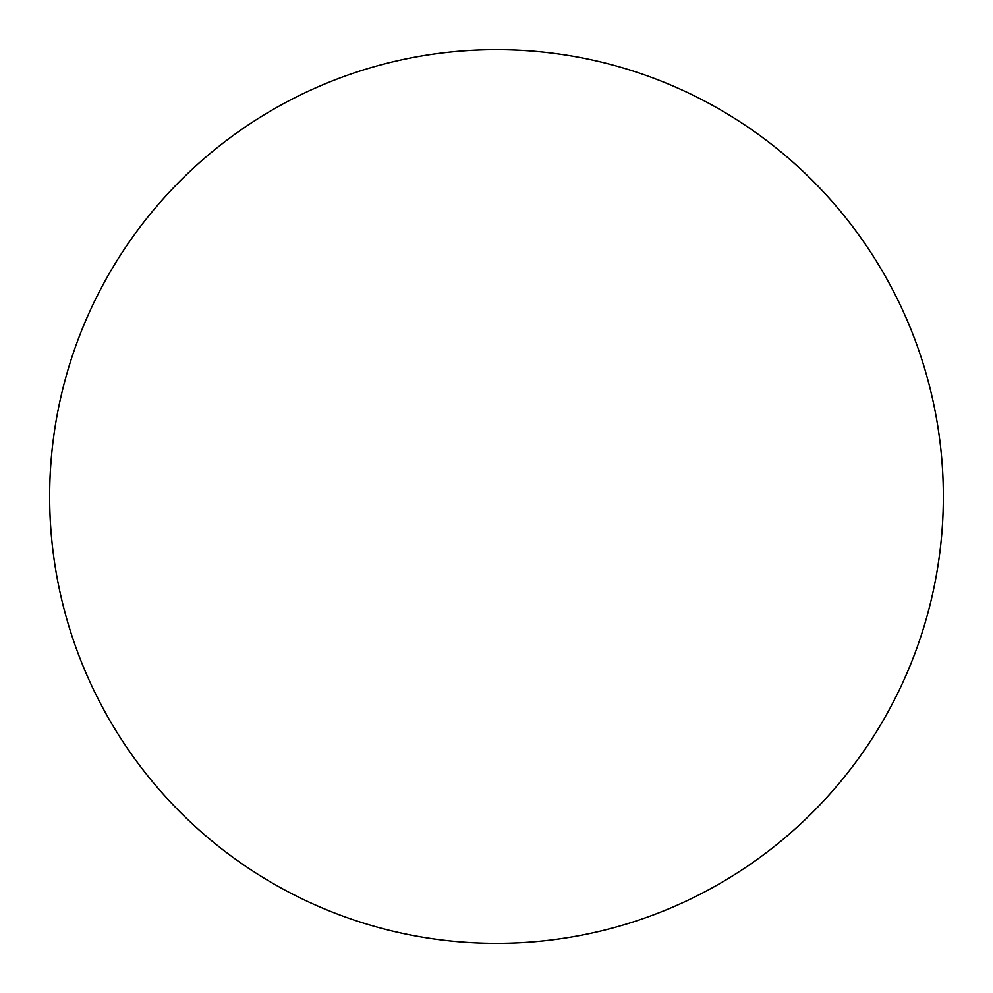 <?xml version="1.0" encoding="UTF-8"?>
<svg xmlns="http://www.w3.org/2000/svg" width="993" height="993" viewBox="0 0 993 993"><rect width="100%" height="100%" fill="white"/><g stroke="black" fill="none" stroke-linecap="round" stroke-linejoin="round"><path stroke-width="1.49" d="M49.65 496.5A446.85 446.85 0 0 1 719.925 109.515A446.85 446.85 0 0 1 719.925 883.485A446.85 446.85 0 0 1 49.65 496.5A446.85 446.85 0 0 1 496.5 49.65A446.85 446.85 0 0 1 943.35 496.5A446.85 446.85 0 0 1 496.5 943.35A446.85 446.85 0 0 1 49.65 496.5M943.35 496.5A446.85 446.85 0 0 0 273.075 109.515A446.85 446.85 0 0 0 273.075 883.485A446.85 446.85 0 0 0 943.35 496.5"/></g></svg>
